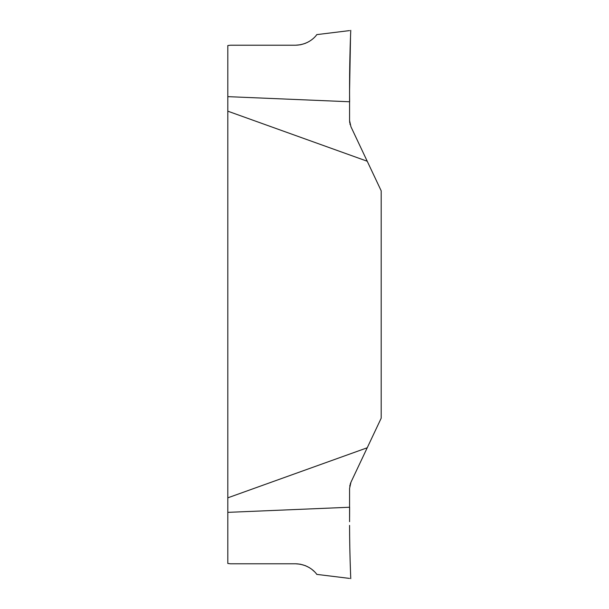 <?xml version="1.0" encoding="UTF-8"?>
<svg xmlns="http://www.w3.org/2000/svg" width="609" height="609" viewBox="0 0 609 609"><rect width="100%" height="100%" fill="white"/><g stroke="black" fill="none" stroke-linecap="round" stroke-linejoin="round"><path stroke-width="0.91" d="M349.581 521.685L349.574 488.403L350.959 482.221L367.227 447.775L227.812 497.827L227.812 111.181L367.227 161.233L350.959 126.786L349.574 120.597L349.756 122.873M367.227 447.775L381.188 418.193L381.188 190.807L367.227 161.233M349.954 123.893L350.152 124.639M349.574 120.597L349.574 83.623C349.627 52.945 350.974 26.294 350.731 30.815C350.67 33.373 349.589 57.421 349.574 83.623C349.627 52.945 350.974 26.294 350.731 30.815C350.67 33.373 349.589 57.421 349.574 83.623M227.812 111.181L227.812 45.546L230.468 45.218M349.589 89.888L350.518 36.746C350.015 48.454 349.322 77.64 349.635 101.764L227.812 96.648M295.586 45.218L230.484 45.218L295.586 45.218C310.773 44.792 317.373 33.799 316.787 34.629C317.723 33.084 311.595 44.602 295.586 45.218L300.694 44.723L305.52 43.292M230.468 563.789L227.812 563.462L227.812 497.827M350.959 482.221L350.167 484.3M349.924 485.259L349.756 486.119M227.812 512.359L349.635 507.244L349.604 517.201M349.574 525.384C349.627 556.055 350.974 582.714 350.731 578.185C350.67 575.634 349.589 551.587 349.574 525.384C349.627 556.055 350.974 582.714 350.731 578.185C350.67 575.634 349.589 551.587 349.574 525.384M295.586 563.782C310.773 564.216 317.373 575.208 316.787 574.378C317.723 575.916 311.595 564.398 295.586 563.782L230.484 563.782L295.586 563.782L230.484 563.782L295.586 563.782L300.359 564.216L305.444 565.685L309.578 567.771M314.381 571.592L312.044 569.514M316.794 34.622L349.574 30.595M316.794 574.386L349.574 578.413"/></g></svg>
